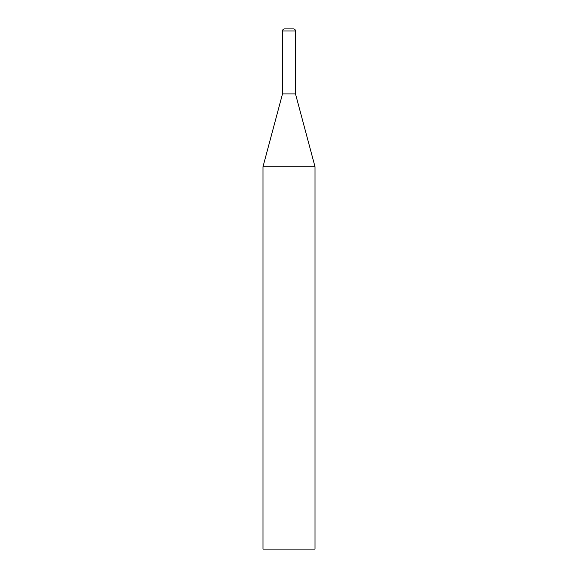 <?xml version="1.0" encoding="UTF-8"?>
<svg xmlns="http://www.w3.org/2000/svg" width="578" height="578" viewBox="0 0 578 578"><rect width="100%" height="100%" fill="white"/><g stroke="black" fill="none" stroke-linecap="round" stroke-linejoin="round"><path stroke-width="0.87" d="M315.01 166.731L262.99 166.731L262.99 549.1L315.01 549.1L315.01 166.731L295.502 93.925L282.498 93.925L282.498 30.981A2.081 2.081 0 0 1 284.578 28.9L293.422 28.9A2.081 2.081 0 0 1 295.502 30.981L295.502 93.925M282.498 30.981L295.502 30.981M282.498 93.925L262.99 166.731"/></g></svg>
